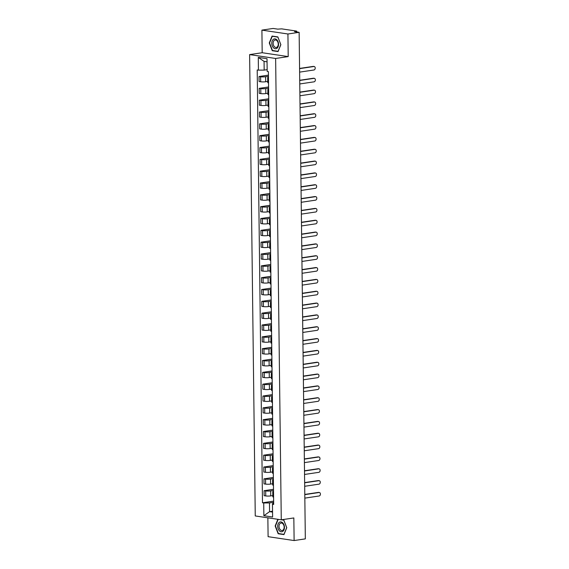 <?xml version="1.0" encoding="UTF-8"?>
<svg xmlns="http://www.w3.org/2000/svg" width="569" height="569" viewBox="0 0 569 569"><rect width="100%" height="100%" fill="white"/><g stroke="black" fill="none" stroke-linecap="round" stroke-linejoin="round"><path stroke-width="0.85" d="M267.864 517.826L268.099 536.681L294.116 540.55L305.333 538.879L299.138 32.319L287.928 33.991L261.911 30.121L262.181 52.725L249.62 54.596L255.253 515.948L281.271 519.817L275.638 58.472L288.206 56.601L287.928 33.991M261.911 30.121L273.12 28.45L277.729 29.133L281.641 28.863L296.371 31.053L296.783 31.971M294.116 540.55L293.839 517.946L281.271 519.817M296.285 31.9L296.285 31.373L294.536 31.636L299.138 32.319M296.285 31.373L296.776 31.203M268.454 76.31L265.609 76.737A3.528 0.526 179.3 0 1 260.623 76.765L259.037 76.531L259.101 81.538L260.687 81.772A3.528 0.526 -0.7 0 0 265.673 81.744L267.75 81.431M268.468 77.932A3.528 0.526 179.3 0 1 267.7 77.619A3.528 0.526 179.3 0 1 268.461 77.277M268.44 75.129L259.037 76.531M267.7 77.619L267.764 82.619A3.528 0.526 -0.7 0 0 268.532 82.939M268.596 88.145L265.751 88.572A3.528 0.526 179.3 0 1 260.766 88.6L259.18 88.366L259.244 93.373L260.83 93.608A3.528 0.526 -0.7 0 0 265.815 93.572L267.892 93.266M268.618 89.767A3.528 0.526 179.3 0 1 267.843 89.447A3.528 0.526 179.3 0 1 268.611 89.113M268.582 86.965L259.18 88.366M267.843 89.447L267.907 94.454A3.528 0.526 -0.7 0 0 268.675 94.774M268.739 99.98L265.901 100.4A3.528 0.526 179.3 0 1 260.915 100.436L259.329 100.194L259.386 105.201L260.972 105.436A3.528 0.526 -0.7 0 0 265.958 105.407L268.035 105.101M268.76 101.595A3.528 0.526 179.3 0 1 267.992 101.282A3.528 0.526 179.3 0 1 268.753 100.948M268.724 98.793L259.329 100.194M267.992 101.282L268.049 106.289A3.528 0.526 -0.7 0 0 268.824 106.602M268.888 111.816L266.043 112.235A3.528 0.526 179.3 0 1 261.057 112.264L259.471 112.029L259.535 117.036L261.121 117.271A3.528 0.526 -0.7 0 0 266.107 117.242L268.184 116.93M268.902 113.43A3.528 0.526 179.3 0 1 268.134 113.117A3.528 0.526 179.3 0 1 268.895 112.783M268.874 110.628L259.471 112.029M268.134 113.117L268.198 118.124A3.528 0.526 -0.7 0 0 268.966 118.437M269.03 123.644L266.185 124.07A3.528 0.526 179.3 0 1 261.199 124.099L259.613 123.864L259.677 128.871L261.263 129.106A3.528 0.526 -0.7 0 0 266.249 129.078L268.326 128.765M269.052 125.265A3.528 0.526 179.3 0 1 268.276 124.945A3.528 0.526 179.3 0 1 269.045 124.611M269.016 122.463L259.613 123.864M268.276 124.945L268.34 129.952A3.528 0.526 -0.7 0 0 269.109 130.273M269.173 135.479L266.335 135.906A3.528 0.526 179.3 0 1 261.349 135.934L259.763 135.699L259.82 140.699L261.406 140.941A3.528 0.526 -0.7 0 0 266.392 140.906L268.468 140.6M269.194 137.101A3.528 0.526 179.3 0 1 268.426 136.78A3.528 0.526 179.3 0 1 269.187 136.446M269.158 134.298L259.763 135.699M268.426 136.78L268.483 141.788A3.528 0.526 -0.7 0 0 269.258 142.108M269.322 147.314L266.477 147.734A3.528 0.526 179.3 0 1 261.491 147.762L259.905 147.527L259.969 152.535L261.555 152.769A3.528 0.526 -0.7 0 0 266.541 152.741L268.618 152.435M269.336 148.929A3.528 0.526 179.3 0 1 268.568 148.616A3.528 0.526 179.3 0 1 269.329 148.281M269.308 146.126L259.905 147.527M268.568 148.616L268.632 153.623A3.528 0.526 -0.7 0 0 269.4 153.936M269.464 159.142L266.619 159.569A3.528 0.526 179.3 0 1 261.633 159.597L260.047 159.363L260.111 164.37L261.697 164.605A3.528 0.526 -0.7 0 0 266.683 164.576L268.76 164.263M269.486 160.764A3.528 0.526 179.3 0 1 268.71 160.451A3.528 0.526 179.3 0 1 269.478 160.117M269.45 157.962L260.047 159.363M268.71 160.451L268.774 165.458A3.528 0.526 -0.7 0 0 269.542 165.771M269.606 170.977L266.769 171.404A3.528 0.526 179.3 0 1 261.783 171.433L260.197 171.198L260.253 176.205L261.84 176.44A3.528 0.526 -0.7 0 0 266.825 176.411L268.902 176.098M269.628 172.599A3.528 0.526 179.3 0 1 268.86 172.279A3.528 0.526 179.3 0 1 269.621 171.945M269.592 169.797L260.197 171.198M268.86 172.279L268.917 177.286A3.528 0.526 -0.7 0 0 269.692 177.606M269.756 182.813L266.911 183.232A3.528 0.526 179.3 0 1 261.925 183.268L260.339 183.026L260.396 188.033L261.989 188.275A3.528 0.526 -0.7 0 0 266.975 188.239L269.052 187.934M269.77 184.434A3.528 0.526 179.3 0 1 269.002 184.114A3.528 0.526 179.3 0 1 269.763 183.78M269.742 181.632L260.339 183.026M269.002 184.114L269.066 189.121A3.528 0.526 -0.7 0 0 269.834 189.441M269.898 194.648L267.053 195.067A3.528 0.526 179.3 0 1 262.067 195.096L260.481 194.861L260.545 199.868L262.131 200.103A3.528 0.526 -0.7 0 0 267.117 200.075L269.194 199.769M269.919 196.262A3.528 0.526 179.3 0 1 269.144 195.949A3.528 0.526 179.3 0 1 269.912 195.615M269.884 193.46L260.481 194.861M269.144 195.949L269.208 200.957A3.528 0.526 -0.7 0 0 269.976 201.27M270.04 206.476L267.202 206.903A3.528 0.526 179.3 0 1 262.217 206.931L260.63 206.696L260.687 211.704L262.273 211.938A3.528 0.526 -0.7 0 0 267.259 211.91L269.336 211.597M270.062 208.098A3.528 0.526 179.3 0 1 269.293 207.785A3.528 0.526 179.3 0 1 270.055 207.443M270.026 205.295L260.63 206.696M269.293 207.785L269.35 212.785A3.528 0.526 -0.7 0 0 270.126 213.105M270.19 218.311L267.345 218.738A3.528 0.526 179.3 0 1 262.359 218.766L260.773 218.532L260.83 223.539L262.423 223.773A3.528 0.526 -0.7 0 0 267.409 223.745L269.486 223.432M270.204 219.933A3.528 0.526 179.3 0 1 269.436 219.613A3.528 0.526 179.3 0 1 270.197 219.278M270.175 217.13L260.773 218.532M269.436 219.613L269.5 224.62A3.528 0.526 -0.7 0 0 270.268 224.94M270.332 230.146L267.487 230.566A3.528 0.526 179.3 0 1 262.501 230.601L260.915 230.36L260.979 235.367L262.565 235.609A3.528 0.526 -0.7 0 0 267.551 235.573L269.628 235.267M270.353 231.768A3.528 0.526 179.3 0 1 269.578 231.448A3.528 0.526 179.3 0 1 270.346 231.114M270.318 228.958L260.915 230.36M269.578 231.448L269.642 236.455A3.528 0.526 -0.7 0 0 270.41 236.768M270.474 241.981L267.636 242.401A3.528 0.526 179.3 0 1 262.65 242.43L261.064 242.195L261.121 247.202L262.707 247.437A3.528 0.526 -0.7 0 0 267.693 247.408L269.77 247.095M270.495 243.596A3.528 0.526 179.3 0 1 269.727 243.283A3.528 0.526 179.3 0 1 270.488 242.949M270.46 240.794L261.064 242.195M269.727 243.283L269.784 248.29A3.528 0.526 -0.7 0 0 270.56 248.603M270.624 253.81L267.779 254.236A3.528 0.526 179.3 0 1 262.793 254.265L261.207 254.03L261.263 259.037L262.857 259.272A3.528 0.526 -0.7 0 0 267.843 259.244L269.919 258.931M270.638 255.431A3.528 0.526 179.3 0 1 269.87 255.118A3.528 0.526 179.3 0 1 270.631 254.777M270.602 252.629L261.207 254.03M269.87 255.118L269.934 260.118A3.528 0.526 -0.7 0 0 270.702 260.438M270.766 265.645L267.921 266.072A3.528 0.526 179.3 0 1 262.935 266.1L261.349 265.865L261.413 270.872L262.999 271.107A3.528 0.526 -0.7 0 0 267.985 271.072L270.062 270.766M270.787 267.266A3.528 0.526 179.3 0 1 270.012 266.946A3.528 0.526 179.3 0 1 270.78 266.612M270.752 264.464L261.349 265.865M270.012 266.946L270.076 271.954A3.528 0.526 -0.7 0 0 270.844 272.274M270.908 277.48L268.07 277.9A3.528 0.526 179.3 0 1 263.084 277.935L261.498 277.693L261.555 282.701L263.141 282.935A3.528 0.526 -0.7 0 0 268.127 282.907L270.204 282.601M270.929 279.094A3.528 0.526 179.3 0 1 270.161 278.782A3.528 0.526 179.3 0 1 270.922 278.447M270.894 276.292L261.498 277.693M270.161 278.782L270.218 283.789A3.528 0.526 -0.7 0 0 270.993 284.102M271.057 289.315L268.212 289.735A3.528 0.526 179.3 0 1 263.227 289.763L261.64 289.529L261.697 294.536L263.291 294.77A3.528 0.526 -0.7 0 0 268.276 294.742L270.353 294.429M271.072 290.93A3.528 0.526 179.3 0 1 270.303 290.617A3.528 0.526 179.3 0 1 271.064 290.282M271.036 288.127L261.64 289.529M270.303 290.617L270.367 295.624A3.528 0.526 -0.7 0 0 271.136 295.937M271.2 301.143L268.355 301.57A3.528 0.526 179.3 0 1 263.369 301.598L261.783 301.364L261.847 306.371L263.433 306.606A3.528 0.526 -0.7 0 0 268.419 306.577L270.495 306.264M271.221 302.765A3.528 0.526 179.3 0 1 270.446 302.445A3.528 0.526 179.3 0 1 271.207 302.111M271.185 299.963L261.783 301.364M270.446 302.445L270.51 307.452A3.528 0.526 -0.7 0 0 271.278 307.772M271.342 312.978L268.504 313.405A3.528 0.526 179.3 0 1 263.518 313.434L261.925 313.199L261.989 318.199L263.575 318.441A3.528 0.526 -0.7 0 0 268.561 318.405L270.638 318.099M271.363 314.6A3.528 0.526 179.3 0 1 270.595 314.28A3.528 0.526 179.3 0 1 271.356 313.946M271.328 311.798L261.925 313.199M270.595 314.28L270.652 319.287A3.528 0.526 -0.7 0 0 271.427 319.607M271.484 324.814L268.646 325.233A3.528 0.526 179.3 0 1 263.66 325.262L262.074 325.027L262.131 330.034L263.724 330.269A3.528 0.526 -0.7 0 0 268.71 330.24L270.787 329.935M271.505 326.428A3.528 0.526 179.3 0 1 270.737 326.115A3.528 0.526 179.3 0 1 271.498 325.781M271.47 323.626L262.074 325.027M270.737 326.115L270.801 331.122A3.528 0.526 -0.7 0 0 271.569 331.435M271.633 336.642L268.788 337.068A3.528 0.526 179.3 0 1 263.803 337.097L262.217 336.862L262.281 341.869L263.867 342.104A3.528 0.526 -0.7 0 0 268.853 342.076L270.929 341.763M271.655 338.263A3.528 0.526 179.3 0 1 270.88 337.95A3.528 0.526 179.3 0 1 271.641 337.616M271.619 335.461L262.217 336.862M270.88 337.95L270.944 342.958A3.528 0.526 -0.7 0 0 271.712 343.271M271.776 348.477L268.938 348.904A3.528 0.526 179.3 0 1 263.952 348.932L262.359 348.697L262.423 353.705L264.009 353.939A3.528 0.526 -0.7 0 0 268.995 353.911L271.072 353.598M271.797 350.099A3.528 0.526 179.3 0 1 271.029 349.779A3.528 0.526 179.3 0 1 271.79 349.444M271.762 347.296L262.359 348.697M271.029 349.779L271.086 354.786A3.528 0.526 -0.7 0 0 271.861 355.106M271.918 360.312L269.08 360.732A3.528 0.526 179.3 0 1 264.094 360.767L262.508 360.526L262.565 365.533L264.158 365.775A3.528 0.526 -0.7 0 0 269.144 365.739L271.221 365.433M271.939 361.934A3.528 0.526 179.3 0 1 271.171 361.614A3.528 0.526 179.3 0 1 271.932 361.279M271.904 359.131L262.508 360.526M271.171 361.614L271.235 366.621A3.528 0.526 -0.7 0 0 272.003 366.934M272.067 372.147L269.222 372.567A3.528 0.526 179.3 0 1 264.236 372.595L262.65 372.361L262.714 377.368L264.301 377.603A3.528 0.526 -0.7 0 0 269.286 377.574L271.363 377.268M272.089 373.762A3.528 0.526 179.3 0 1 271.313 373.449A3.528 0.526 179.3 0 1 272.074 373.115M272.053 370.96L262.65 372.361M271.313 373.449L271.377 378.456A3.528 0.526 -0.7 0 0 272.146 378.769M272.21 383.975L269.372 384.402A3.528 0.526 179.3 0 1 264.386 384.431L262.793 384.196L262.857 389.203L264.443 389.438A3.528 0.526 -0.7 0 0 269.429 389.409L271.505 389.096M272.231 385.597A3.528 0.526 179.3 0 1 271.463 385.284A3.528 0.526 179.3 0 1 272.224 384.943M272.195 382.795L262.793 384.196M271.463 385.284L271.52 390.284A3.528 0.526 -0.7 0 0 272.295 390.604M272.352 395.811L269.514 396.237A3.528 0.526 179.3 0 1 264.528 396.266L262.942 396.031L262.999 401.038L264.592 401.273A3.528 0.526 -0.7 0 0 269.578 401.245L271.655 400.932M272.373 397.432A3.528 0.526 179.3 0 1 271.605 397.112A3.528 0.526 179.3 0 1 272.366 396.778M272.338 394.63L262.942 396.031M271.605 397.112L271.669 402.119A3.528 0.526 -0.7 0 0 272.437 402.439M272.501 407.646L269.656 408.065A3.528 0.526 179.3 0 1 264.67 408.101L263.084 407.859L263.148 412.866L264.734 413.108A3.528 0.526 -0.7 0 0 269.72 413.073L271.797 412.767M272.523 409.267A3.528 0.526 179.3 0 1 271.747 408.947A3.528 0.526 179.3 0 1 272.508 408.613M272.487 406.458L263.084 407.859M271.747 408.947L271.811 413.955A3.528 0.526 -0.7 0 0 272.579 414.268M272.643 419.481L269.806 419.901A3.528 0.526 179.3 0 1 264.82 419.929L263.227 419.694L263.291 424.702L264.877 424.936A3.528 0.526 -0.7 0 0 269.862 424.908L271.939 424.595M272.665 421.096A3.528 0.526 179.3 0 1 271.897 420.783A3.528 0.526 179.3 0 1 272.658 420.448M272.629 418.293L263.227 419.694M271.897 420.783L271.954 425.79A3.528 0.526 -0.7 0 0 272.722 426.103M272.786 431.309L269.948 431.736A3.528 0.526 179.3 0 1 264.962 431.764L263.376 431.53L263.433 436.537L265.026 436.772A3.528 0.526 -0.7 0 0 270.012 436.743L272.089 436.43M272.807 432.931A3.528 0.526 179.3 0 1 272.039 432.618A3.528 0.526 179.3 0 1 272.8 432.276M272.771 430.128L263.376 431.53M272.039 432.618L272.103 437.618A3.528 0.526 -0.7 0 0 272.871 437.938M272.935 443.144L270.09 443.571A3.528 0.526 179.3 0 1 265.104 443.6L263.518 443.365L263.582 448.365L265.168 448.607A3.528 0.526 -0.7 0 0 270.154 448.571L272.231 448.265M272.956 444.766A3.528 0.526 179.3 0 1 272.181 444.446A3.528 0.526 179.3 0 1 272.942 444.112M272.921 441.964L263.518 443.365M272.181 444.446L272.245 449.453A3.528 0.526 -0.7 0 0 273.013 449.773M273.077 454.98L270.239 455.399A3.528 0.526 179.3 0 1 265.254 455.435L263.66 455.193L263.724 460.2L265.31 460.435A3.528 0.526 -0.7 0 0 270.296 460.406L272.373 460.101M273.099 456.594A3.528 0.526 179.3 0 1 272.331 456.281A3.528 0.526 179.3 0 1 273.092 455.947M273.063 453.792L263.66 455.193M272.331 456.281L272.387 461.288A3.528 0.526 -0.7 0 0 273.156 461.601M273.22 466.815L270.382 467.234A3.528 0.526 179.3 0 1 265.396 467.263L263.81 467.028L263.867 472.035L265.453 472.27A3.528 0.526 -0.7 0 0 270.446 472.242L272.523 471.929M273.241 468.429A3.528 0.526 179.3 0 1 272.473 468.116A3.528 0.526 179.3 0 1 273.234 467.782M273.205 465.627L263.81 467.028M272.473 468.116L272.537 473.124A3.528 0.526 -0.7 0 0 273.305 473.436M273.369 478.643L270.524 479.07A3.528 0.526 179.3 0 1 265.538 479.098L263.952 478.863L264.016 483.87L265.602 484.105A3.528 0.526 -0.7 0 0 270.588 484.077L272.665 483.764M273.39 480.264A3.528 0.526 179.3 0 1 272.615 479.944A3.528 0.526 179.3 0 1 273.376 479.61M273.355 477.462L263.952 478.863M272.615 479.944L272.679 484.952A3.528 0.526 -0.7 0 0 273.447 485.272M273.511 490.478L270.673 490.905A3.528 0.526 179.3 0 1 265.687 490.933L264.094 490.698L264.158 495.699L265.744 495.94A3.528 0.526 -0.7 0 0 270.73 495.905L272.807 495.599M273.533 492.1A3.528 0.526 179.3 0 1 272.764 491.78A3.528 0.526 179.3 0 1 273.525 491.445M273.497 489.297L264.094 490.698M272.764 491.78L272.821 496.787A3.528 0.526 -0.7 0 0 273.589 497.107M267.053 61.829L264.066 61.388L264.172 70.108L267.153 69.667M264.172 70.108L258.433 70.143L258.276 57.405L267.017 58.699L267.174 71.445L268.397 71.63L273.682 504.454L272.459 504.269L272.615 517.015L263.874 515.713L263.717 502.968L269.464 502.939L269.571 511.659L272.558 512.107M258.433 70.143L257.209 69.966L262.494 502.79L263.717 502.968M249.62 54.596L275.638 58.472M262.181 52.725L288.206 56.601M278.049 51.566L280.858 44.681L277.871 36.928L272.074 36.06L269.265 42.952L272.252 50.705L278.049 51.566M277.885 519.312L275.161 525.991L278.156 533.743L283.952 534.611L286.762 527.719L283.775 519.966L282.018 519.71M272.544 511.218L269.571 511.659L263.874 515.713M273.653 502.313L269.464 502.939M272.459 504.269L272.686 503.416L273.668 503.273M273.639 501.125L262.494 502.79M258.276 57.405L264.066 61.388M273.127 50.57L272.252 50.705M279.03 533.615L278.156 533.743M299.579 68.436L313.22 66.402A1.764 1.287 -81.5 0 1 313.505 66.402L314.18 66.502A1.764 1.287 98.5 0 0 313.896 66.502L299.586 68.636M299.628 72.128L313.939 69.994A1.764 1.287 98.5 0 0 315.212 68.244A1.764 1.287 98.5 0 0 314.18 66.502M299.728 80.272L313.363 78.238A1.764 1.287 -81.5 0 1 313.647 78.238L314.323 78.337A1.764 1.287 98.5 0 0 314.038 78.337L299.728 80.471M299.771 83.956L314.081 81.829A1.764 1.287 98.5 0 0 315.354 80.08A1.764 1.287 98.5 0 0 314.323 78.337M299.87 92.1L313.512 90.066A1.764 1.287 -81.5 0 1 313.789 90.066L314.465 90.172A1.764 1.287 98.5 0 0 314.188 90.172L299.87 92.306M299.913 95.791L314.23 93.657A1.764 1.287 98.5 0 0 315.496 91.915A1.764 1.287 98.5 0 0 314.465 90.172M273.433 39.275A4.986 3.336 -98.5 0 0 272.274 45.826A4.986 3.336 -98.5 0 0 276.918 48.322A4.986 3.336 -98.5 0 0 278.07 41.772A4.986 3.336 -98.5 0 0 273.433 39.275M274.365 40.299A3.777 2.525 -98.5 0 0 273.312 44.688A3.777 2.525 -98.5 0 0 276.242 47.455A3.777 2.525 -98.5 0 0 277.003 47.142A3.777 2.525 -98.5 0 0 278.063 42.753A3.777 2.525 -98.5 0 0 275.133 39.986A3.777 2.525 -98.5 0 0 274.365 40.299M280.794 44.631L278.07 51.31L272.451 50.47L269.557 42.959L272.281 36.288L277.892 37.127L280.837 44.624M272.928 36.188L272.281 36.288M279.329 522.321A4.986 3.336 -98.5 0 0 278.177 528.871A4.986 3.336 -98.5 0 0 282.821 531.361A4.986 3.336 -98.5 0 0 283.974 524.81A4.986 3.336 -98.5 0 0 279.329 522.321M280.268 523.338A3.777 2.525 -98.5 0 0 279.208 527.733A3.777 2.525 -98.5 0 0 282.146 530.5A3.777 2.525 -98.5 0 0 282.907 530.187A3.777 2.525 -98.5 0 0 283.967 525.799A3.777 2.525 -98.5 0 0 281.029 523.032A3.777 2.525 -98.5 0 0 280.268 523.338M281.371 519.803L283.796 520.166L286.691 527.676L283.974 534.348L278.355 533.516L275.46 526.005L278.17 519.355M300.012 103.935L313.654 101.901A1.764 1.287 -81.5 0 1 313.939 101.901L314.614 102A1.764 1.287 98.5 0 0 314.33 102L300.019 104.134M300.062 107.626L314.373 105.493A1.764 1.287 98.5 0 0 315.646 103.743A1.764 1.287 98.5 0 0 314.614 102M300.162 115.77L313.796 113.736A1.764 1.287 -81.5 0 1 314.081 113.736L314.757 113.836A1.764 1.287 98.5 0 0 314.472 113.836L300.162 115.969M300.204 119.462L314.515 117.328A1.764 1.287 98.5 0 0 315.788 115.578A1.764 1.287 98.5 0 0 314.757 113.836M300.304 127.598L313.946 125.571A1.764 1.287 -81.5 0 1 314.223 125.571L314.899 125.671A1.764 1.287 98.5 0 0 314.621 125.671L300.304 127.805M300.347 131.29L314.664 129.156A1.764 1.287 98.5 0 0 315.93 127.413A1.764 1.287 98.5 0 0 314.899 125.671M300.446 139.433L314.088 137.399A1.764 1.287 -81.5 0 1 314.373 137.399L315.048 137.506A1.764 1.287 98.5 0 0 314.764 137.506L300.453 139.633M300.496 143.125L314.806 140.991A1.764 1.287 98.5 0 0 316.079 139.249A1.764 1.287 98.5 0 0 315.048 137.506M300.596 151.269L314.23 149.234A1.764 1.287 -81.5 0 1 314.515 149.234L315.19 149.334A1.764 1.287 98.5 0 0 314.906 149.334L300.596 151.468M300.638 154.96L314.949 152.826A1.764 1.287 98.5 0 0 316.222 151.077A1.764 1.287 98.5 0 0 315.19 149.334M300.738 163.104L314.38 161.07A1.764 1.287 -81.5 0 1 314.657 161.07L315.333 161.169A1.764 1.287 98.5 0 0 315.055 161.169L300.738 163.303M300.781 166.795L315.098 164.661A1.764 1.287 98.5 0 0 316.364 162.912A1.764 1.287 98.5 0 0 315.333 161.169M300.88 174.932L314.522 172.905A1.764 1.287 -81.5 0 1 314.799 172.905L315.482 173.004A1.764 1.287 98.5 0 0 315.198 173.004L300.887 175.138M300.93 178.623L315.24 176.49A1.764 1.287 98.5 0 0 316.513 174.747A1.764 1.287 98.5 0 0 315.482 173.004M301.029 186.767L314.664 184.733A1.764 1.287 -81.5 0 1 314.949 184.733L315.624 184.833A1.764 1.287 98.5 0 0 315.34 184.84L301.029 186.966M301.072 190.459L315.382 188.325A1.764 1.287 98.5 0 0 316.656 186.582A1.764 1.287 98.5 0 0 315.624 184.833M301.172 198.602L314.813 196.568A1.764 1.287 -81.5 0 1 315.091 196.568L315.767 196.668A1.764 1.287 98.5 0 0 315.489 196.668L301.172 198.801M301.214 202.294L315.532 200.16A1.764 1.287 98.5 0 0 316.798 198.41A1.764 1.287 98.5 0 0 315.767 196.668M301.314 210.438L314.956 208.403A1.764 1.287 -81.5 0 1 315.233 208.403L315.916 208.503A1.764 1.287 98.5 0 0 315.631 208.503L301.321 210.637M301.364 214.122L315.674 211.995A1.764 1.287 98.5 0 0 316.947 210.246A1.764 1.287 98.5 0 0 315.916 208.503M301.463 222.266L315.098 220.239A1.764 1.287 -81.5 0 1 315.382 220.231L316.058 220.338A1.764 1.287 98.5 0 0 315.774 220.338L301.463 222.472M301.506 225.957L315.816 223.823A1.764 1.287 98.5 0 0 317.089 222.081A1.764 1.287 98.5 0 0 316.058 220.338M301.606 234.101L315.247 232.067A1.764 1.287 -81.5 0 1 315.525 232.067L316.2 232.166A1.764 1.287 98.5 0 0 315.923 232.166L301.606 234.3M301.648 237.792L315.966 235.658A1.764 1.287 98.5 0 0 317.232 233.909A1.764 1.287 98.5 0 0 316.2 232.166M301.748 245.936L315.39 243.902A1.764 1.287 -81.5 0 1 315.667 243.902L316.35 244.001A1.764 1.287 98.5 0 0 316.065 244.001L301.755 246.135M301.798 249.627L316.108 247.494A1.764 1.287 98.5 0 0 317.381 245.744A1.764 1.287 98.5 0 0 316.35 244.001M301.897 257.771L315.532 255.737A1.764 1.287 -81.5 0 1 315.816 255.737L316.492 255.837A1.764 1.287 98.5 0 0 316.208 255.837L301.897 257.97M301.94 261.456L316.25 259.329A1.764 1.287 98.5 0 0 317.523 257.579A1.764 1.287 98.5 0 0 316.492 255.837M302.039 269.599L315.681 267.565A1.764 1.287 -81.5 0 1 315.959 267.565L316.634 267.672A1.764 1.287 98.5 0 0 316.357 267.672L302.039 269.806M302.082 273.291L316.4 271.157A1.764 1.287 98.5 0 0 317.666 269.414A1.764 1.287 98.5 0 0 316.634 267.672M302.182 281.435L315.823 279.4A1.764 1.287 -81.5 0 1 316.101 279.4L316.784 279.5A1.764 1.287 98.5 0 0 316.499 279.5L302.189 281.634M302.231 285.126L316.542 282.992A1.764 1.287 98.5 0 0 317.815 281.242A1.764 1.287 98.5 0 0 316.784 279.5M302.331 293.27L315.966 291.236A1.764 1.287 -81.5 0 1 316.25 291.236L316.926 291.335A1.764 1.287 98.5 0 0 316.641 291.335L302.331 293.469M302.374 296.961L316.684 294.827A1.764 1.287 98.5 0 0 317.957 293.078A1.764 1.287 98.5 0 0 316.926 291.335M302.473 305.098L316.115 303.071A1.764 1.287 -81.5 0 1 316.392 303.071L317.068 303.17A1.764 1.287 98.5 0 0 316.791 303.17L302.473 305.304M302.516 308.789L316.833 306.655A1.764 1.287 98.5 0 0 318.099 304.913A1.764 1.287 98.5 0 0 317.068 303.17M302.616 316.933L316.257 314.899A1.764 1.287 -81.5 0 1 316.535 314.899L317.218 315.006A1.764 1.287 98.5 0 0 316.933 315.006L302.623 317.132M302.665 320.624L316.976 318.491A1.764 1.287 98.5 0 0 318.242 316.748A1.764 1.287 98.5 0 0 317.218 315.006M302.765 328.768L316.4 326.734A1.764 1.287 -81.5 0 1 316.684 326.734L317.36 326.834A1.764 1.287 98.5 0 0 317.075 326.834L302.765 328.967M302.808 332.46L317.118 330.326A1.764 1.287 98.5 0 0 318.391 328.576A1.764 1.287 98.5 0 0 317.36 326.834M302.907 340.603L316.549 338.569A1.764 1.287 -81.5 0 1 316.826 338.569L317.502 338.669A1.764 1.287 98.5 0 0 317.225 338.669L302.907 340.803M302.95 344.295L317.267 342.161A1.764 1.287 98.5 0 0 318.533 340.411A1.764 1.287 98.5 0 0 317.502 338.669M303.049 352.431L316.691 350.404A1.764 1.287 -81.5 0 1 316.969 350.404L317.651 350.504A1.764 1.287 98.5 0 0 317.367 350.504L303.057 352.638M303.099 356.123L317.41 353.989A1.764 1.287 98.5 0 0 318.676 352.247A1.764 1.287 98.5 0 0 317.651 350.504M303.199 364.267L316.833 362.233A1.764 1.287 -81.5 0 1 317.118 362.233L317.794 362.332A1.764 1.287 98.5 0 0 317.509 362.339L303.199 364.466M303.241 367.958L317.552 365.824A1.764 1.287 98.5 0 0 318.825 364.082A1.764 1.287 98.5 0 0 317.794 362.332M303.341 376.102L316.983 374.068A1.764 1.287 -81.5 0 1 317.26 374.068L317.936 374.167A1.764 1.287 98.5 0 0 317.658 374.167L303.341 376.301M303.384 379.793L317.701 377.66A1.764 1.287 98.5 0 0 318.967 375.91A1.764 1.287 98.5 0 0 317.936 374.167M303.483 387.937L317.125 385.903A1.764 1.287 -81.5 0 1 317.402 385.903L318.078 386.002A1.764 1.287 98.5 0 0 317.801 386.002L303.49 388.136M303.533 391.621L317.843 389.495A1.764 1.287 98.5 0 0 319.109 387.745A1.764 1.287 98.5 0 0 318.078 386.002M303.633 399.765L317.267 397.738A1.764 1.287 -81.5 0 1 317.552 397.731L318.227 397.838A1.764 1.287 98.5 0 0 317.943 397.838L303.633 399.971M303.675 403.457L317.986 401.323A1.764 1.287 98.5 0 0 319.259 399.58A1.764 1.287 98.5 0 0 318.227 397.838M303.775 411.6L317.417 409.566A1.764 1.287 -81.5 0 1 317.694 409.566L318.37 409.666A1.764 1.287 98.5 0 0 318.092 409.666L303.775 411.8M303.818 415.292L318.135 413.158A1.764 1.287 98.5 0 0 319.401 411.408A1.764 1.287 98.5 0 0 318.37 409.666M303.917 423.436L317.559 421.401A1.764 1.287 -81.5 0 1 317.836 421.401L318.512 421.501A1.764 1.287 98.5 0 0 318.235 421.501L303.924 423.635M303.967 427.127L318.277 424.993A1.764 1.287 98.5 0 0 319.543 423.244A1.764 1.287 98.5 0 0 318.512 421.501M304.066 435.271L317.701 433.237A1.764 1.287 -81.5 0 1 317.986 433.237L318.661 433.336A1.764 1.287 98.5 0 0 318.377 433.336L304.066 435.47M304.109 438.955L318.42 436.828A1.764 1.287 98.5 0 0 319.693 435.079A1.764 1.287 98.5 0 0 318.661 433.336M304.209 447.099L317.851 445.065A1.764 1.287 -81.5 0 1 318.128 445.065L318.804 445.171A1.764 1.287 98.5 0 0 318.526 445.171L304.209 447.305M304.251 450.79L318.569 448.656A1.764 1.287 98.5 0 0 319.835 446.914A1.764 1.287 98.5 0 0 318.804 445.171M304.351 458.934L317.993 456.9A1.764 1.287 -81.5 0 1 318.27 456.9L318.946 456.999A1.764 1.287 98.5 0 0 318.668 456.999L304.358 459.133M304.401 462.625L318.711 460.492A1.764 1.287 98.5 0 0 319.977 458.742A1.764 1.287 98.5 0 0 318.946 456.999M304.5 470.769L318.135 468.735A1.764 1.287 -81.5 0 1 318.42 468.735L319.095 468.835A1.764 1.287 98.5 0 0 318.811 468.835L304.5 470.968M304.543 474.461L318.853 472.327A1.764 1.287 98.5 0 0 320.127 470.577A1.764 1.287 98.5 0 0 319.095 468.835M304.643 482.597L318.277 480.57A1.764 1.287 -81.5 0 1 318.562 480.57L319.237 480.67A1.764 1.287 98.5 0 0 318.96 480.67L304.643 482.804M304.685 486.289L319.003 484.155A1.764 1.287 98.5 0 0 320.269 482.412A1.764 1.287 98.5 0 0 319.237 480.67M304.785 494.433L318.427 492.398A1.764 1.287 -81.5 0 1 318.704 492.398L319.38 492.505A1.764 1.287 98.5 0 0 319.102 492.505L304.792 494.632M304.835 498.124L319.145 495.99A1.764 1.287 98.5 0 0 320.411 494.248A1.764 1.287 98.5 0 0 319.38 492.505M270.73 495.905L270.673 490.905M270.588 484.077L270.524 479.07M270.446 472.242L270.382 467.234M270.296 460.406L270.239 455.399M270.154 448.571L270.09 443.571M270.012 436.743L269.948 431.736M269.862 424.908L269.806 419.901M269.72 413.073L269.656 408.065M269.578 401.245L269.514 396.237M269.429 389.409L269.372 384.402M269.286 377.574L269.222 372.567M269.144 365.739L269.08 360.732M268.995 353.911L268.938 348.904M268.853 342.076L268.788 337.068M268.71 330.24L268.646 325.233M268.561 318.405L268.504 313.405M268.419 306.577L268.355 301.57M268.276 294.742L268.212 289.735M268.127 282.907L268.07 277.9M267.985 271.072L267.921 266.072M267.843 259.244L267.779 254.236M267.693 247.408L267.636 242.401M267.551 235.573L267.487 230.566M267.409 223.745L267.345 218.738M267.259 211.91L267.202 206.903M267.117 200.075L267.053 195.067M266.975 188.239L266.911 183.232M266.825 176.411L266.769 171.404M266.683 164.576L266.619 159.569M266.541 152.741L266.477 147.734M266.392 140.906L266.335 135.906M266.249 129.078L266.185 124.07M266.107 117.242L266.043 112.235M265.958 105.407L265.901 100.4M265.815 93.572L265.751 88.572M265.673 81.744L265.609 76.737M265.602 484.105L265.538 479.098M265.453 472.27L265.396 467.263M265.31 460.435L265.254 455.435M265.168 448.607L265.104 443.6M265.026 436.772L264.962 431.764M264.877 424.936L264.82 419.929M264.734 413.108L264.67 408.101M264.592 401.273L264.528 396.266M264.443 389.438L264.386 384.431M264.301 377.603L264.236 372.595M264.158 365.775L264.094 360.767M264.009 353.939L263.952 348.932M263.867 342.104L263.803 337.097M263.724 330.269L263.66 325.262M263.575 318.441L263.518 313.434M263.433 306.606L263.369 301.598M263.291 294.77L263.227 289.763M263.141 282.935L263.084 277.935M262.999 271.107L262.935 266.1M262.857 259.272L262.793 254.265M262.707 247.437L262.65 242.43M262.565 235.609L262.501 230.601M262.423 223.773L262.359 218.766M262.273 211.938L262.217 206.931M262.131 200.103L262.067 195.096M261.989 188.275L261.925 183.268M261.84 176.44L261.783 171.433M261.697 164.605L261.633 159.597M261.555 152.769L261.491 147.762M261.406 140.941L261.349 135.934M261.263 129.106L261.199 124.099M261.121 117.271L261.057 112.264M260.972 105.436L260.915 100.436M260.83 93.608L260.766 88.6M260.687 81.772L260.623 76.765M265.744 495.94L265.687 490.933M313.896 66.502L313.22 66.402M314.038 78.337L313.363 78.238M314.188 90.172L313.512 90.066M314.33 102L313.654 101.901M314.472 113.836L313.796 113.736M314.621 125.671L313.946 125.571M314.764 137.506L314.088 137.399M314.906 149.334L314.23 149.234M315.055 161.169L314.38 161.07M315.198 173.004L314.522 172.905M315.34 184.84L314.664 184.733M315.489 196.668L314.813 196.568M315.631 208.503L314.956 208.403M315.774 220.338L315.098 220.239M315.923 232.166L315.247 232.067M316.065 244.001L315.39 243.902M316.208 255.837L315.532 255.737M316.357 267.672L315.681 267.565M316.499 279.5L315.823 279.4M316.641 291.335L315.966 291.236M316.791 303.17L316.115 303.071M316.933 315.006L316.257 314.899M317.075 326.834L316.4 326.734M317.225 338.669L316.549 338.569M317.367 350.504L316.691 350.404M317.509 362.339L316.833 362.233M317.658 374.167L316.983 374.068M317.801 386.002L317.125 385.903M317.943 397.838L317.267 397.738M318.092 409.666L317.417 409.566M318.235 421.501L317.559 421.401M318.377 433.336L317.701 433.237M318.526 445.171L317.851 445.065M318.668 456.999L317.993 456.9M318.811 468.835L318.135 468.735M318.96 480.67L318.277 480.57M319.102 492.505L318.427 492.398"/></g></svg>
